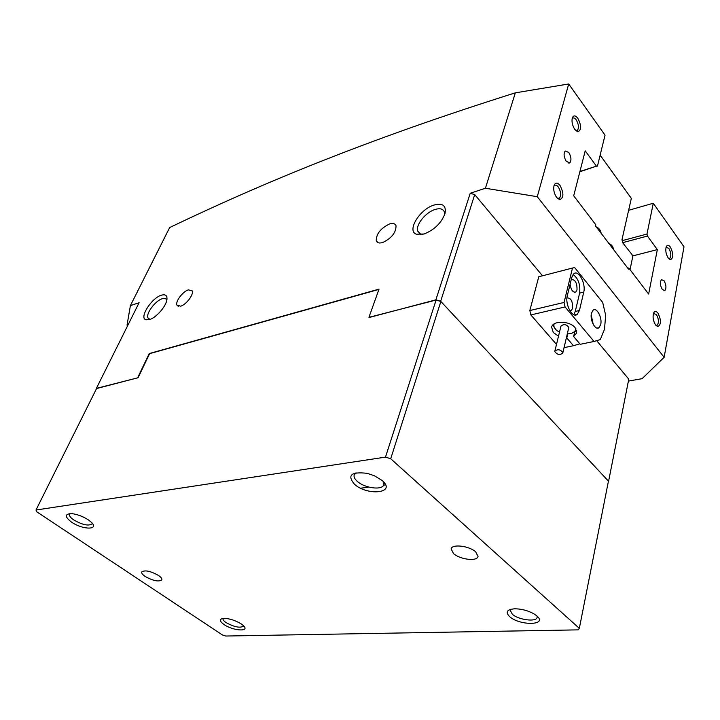 <?xml version="1.0" encoding="UTF-8"?>
<svg xmlns="http://www.w3.org/2000/svg" width="720" height="720" viewBox="0 0 720 720"><rect width="100%" height="100%" fill="white"/><g stroke="black" fill="none" stroke-linecap="round" stroke-linejoin="round"><path stroke-width="1.08" d="M378.585 290.376L377.982 289.683L150.264 353.484L149.175 354.537L138.096 377.73L96.561 388.557L36 510.012L36.585 511.686L222.408 634.95L225.738 636.03L578.133 629.865L579.33 628.353L608.445 481.131L440.865 301.473L390.699 458.739L385.488 457.128L36 510.012M536.823 615.879C548.226 625.428 519.831 625.977 509.652 616.635C505.161 612.081 506.862 609.471 514.746 608.796C521.424 608.859 527.769 610.506 533.772 613.746L536.823 615.879M510.876 609.264L510.246 610.353L512.316 614.241C518.454 619.947 536.616 622.287 537.138 617.355L537.039 616.077M241.362 624.015L242.991 625.266C251.055 632.007 233.424 631.179 223.965 624.492C219.159 620.91 219.159 618.858 223.965 618.345C229.788 618.57 235.584 620.46 241.362 624.015M223.146 618.399L223.047 618.606C222.741 619.677 223.74 621 226.026 622.584C234.387 627.102 240.237 628.263 243.576 626.067L243.621 625.869M88.308 519.858L90.9 521.883C100.269 530.073 82.917 530.127 71.523 522.108C64.53 516.699 64.575 513.882 71.685 513.648C77.283 514.269 82.818 516.339 88.308 519.858M69.84 513.621L69.48 514.107C68.967 515.655 70.398 517.608 73.773 519.957C82.611 524.961 88.713 526.239 92.097 523.8L92.223 523.26M382.158 480.51C396.9 492.948 367.857 496.449 354.429 484.227C346.968 475.191 351.153 471.555 367.002 473.31L374.31 475.713L382.158 480.51M356.058 472.788L354.186 474.912C353.637 476.901 354.708 479.088 357.408 481.455C364.869 488.286 382.554 490.5 383.814 484.668L383.553 481.878M453.51 553.572C459.909 559.548 477.252 561.663 478.026 556.479L475.749 551.925C469.395 545.85 451.854 543.753 451.134 548.892L453.51 553.572M145.143 576.45C153.171 580.869 158.742 582.021 161.847 579.888C162.207 578.718 161.1 577.242 158.535 575.46C150.48 571.005 144.891 569.835 141.759 571.959C141.399 573.156 142.524 574.65 145.143 576.45M385.488 457.128L436.086 300.051L368.964 317.331M579.33 628.353L390.699 458.739M436.086 300.051L440.865 301.473M377.982 289.683L378.603 290.322M161.352 295.209C165.6 294.021 167.436 295.587 166.878 299.916C165.888 306.657 156.015 317.826 149.454 319.617L145.944 319.788C138.843 317.997 151.515 297.954 161.352 295.209M166.806 300.276L166.716 300.006C166.059 298.44 164.556 298.026 162.198 298.755C155.421 300.654 145.809 313.47 147.906 317.871L149.976 319.437M434.025 205.038C442.8 202.779 446.454 205.641 444.987 213.633C441.279 223.11 434.313 229.896 424.098 233.991L416.466 234.243C406.395 231.048 419.67 209.214 434.025 205.038M444.582 214.866L444.339 211.932C443.043 208.827 439.956 208.008 435.06 209.475C425.637 212.265 415.314 225.18 417.771 231.147L420.408 233.892L422.919 234.324M577.827 118.269C581.508 125.577 581.526 130.086 577.881 131.787L574.839 129.474C572.337 125.496 571.5 121.626 572.328 117.864C573.552 115.137 575.388 115.272 577.827 118.269M575.847 130.644L577.395 130.419C579.114 127.8 578.709 124.272 576.189 119.817C574.83 118.035 573.615 117.513 572.535 118.242L572.112 118.719M559.962 185.319C563.94 193.05 563.85 197.847 559.692 199.71L556.704 197.559C554.04 193.545 553.167 189.495 554.085 185.4C555.417 182.394 557.379 182.367 559.962 185.319M557.379 198.342L559.404 198.189C561.357 195.291 560.97 191.538 558.252 186.93C556.857 185.211 555.588 184.743 554.436 185.526L553.878 186.183M657.918 313.056C661.356 320.139 661.302 324.657 657.747 326.592L655.659 325.062C653.22 321.174 652.518 317.223 653.544 313.2C654.624 310.959 656.082 310.905 657.918 313.056M655.875 325.314L657.261 325.17C659.061 322.38 658.755 318.816 656.352 314.496L653.598 313.488M670.347 247.005C673.56 253.728 673.587 257.985 670.428 259.758L668.259 258.084C665.973 254.25 665.28 250.488 666.198 246.798C667.197 244.719 668.583 244.791 670.347 247.005M668.718 258.651L669.816 258.462C671.409 255.924 671.085 252.576 668.844 248.4L666.153 247.248M662.337 289.557L664.911 290.574C666.522 288.036 666.216 284.742 664.011 280.692L661.419 279.666C659.808 282.204 660.114 285.507 662.337 289.557M566.334 161.406L569.862 162.81C571.608 160.191 571.23 156.717 568.737 152.397L565.182 150.975C563.436 153.603 563.823 157.077 566.334 161.406M180.657 306.189C186.183 304.713 193.932 294.462 192.222 290.907L188.388 289.845C182.853 291.411 175.23 301.518 176.904 305.1L180.657 306.189M382.68 242.532C391.626 238.194 396.072 232.596 396.027 225.747C395.118 223.533 392.931 222.948 389.475 223.983C380.592 228.357 376.191 233.946 376.263 240.741C377.145 242.901 379.278 243.504 382.68 242.532M579.933 171.459L596.421 166.167L585.216 150.822L573.705 195.804L595.836 224.82L595.566 225.981L628.524 269.154L628.767 268.002L648.639 294.048L657.342 249.615L647.451 236.061L622.989 242.577M596.421 166.167L579.861 171.756M369.135 317.502L435.879 299.835L470.223 193.275L485.415 188.253L537.264 196.695L568.71 83.97L605.043 135.153L597.447 166.113M537.264 196.695L664.137 357.3L684 246.78L653.274 203.256L646.983 234.045L647.451 236.061M127.656 325.665L127.035 325.152L130.401 305.604L169.668 227.547C262.629 183.033 368.307 139.167 515.331 92.844L568.71 83.97M664.137 357.3L642.123 378.666L628.398 381.096M385.587 484.938L383.598 485.19M368.874 487.107L360.63 488.187M628.722 210.276L653.274 203.256M485.415 188.253L515.331 92.844M130.401 305.604L139.095 302.733L96.363 388.404L137.925 377.775M368.928 317.295L379.026 289.134L149.229 353.565L137.727 377.613M608.337 481.689L608.589 481.293L440.667 301.257L435.879 299.835M608.589 481.293L628.785 379.161L596.664 340.677M542.502 275.787L474.714 194.58L440.667 301.257M470.223 193.275L474.714 194.58M628.767 268.002L627.831 268.236M657.342 249.615L632.322 256.023M622.125 240.696L646.983 234.045M441.648 220.392L438.462 224.37M149.229 353.565L149.742 353.988M621.936 239.886L631.332 198.378L600.138 155.151M630.027 269.649L632.619 257.319L631.971 254.52L622.557 242.577L622.287 239.697M562.815 352.575C560.358 349.38 557.703 348.912 554.85 351.189L554.823 351.648C557.289 354.843 559.944 355.302 562.788 353.016L562.815 352.575M562.788 353.016L568.818 327.447C566.415 324.225 563.787 323.784 560.961 326.124L554.85 351.189M554.112 323.946L553.851 325.836C554.211 328.302 556.101 330.399 559.503 332.118M567.351 333.9C572.454 333.711 575.316 332.037 575.946 328.887M576.666 330.57L571.671 333.252M555.939 329.679L552.708 325.152M600.705 324.531C602.451 317.844 596.745 306.954 593.118 310.149L591.435 313.236C589.635 319.941 595.413 330.894 599.004 327.681L600.705 324.531M593.28 324.513L591.183 315.009M570.096 284.301C571.059 290.16 572.976 292.725 575.847 291.996L577.008 289.908C577.143 282.96 575.289 279.531 571.455 279.639L571.176 279.9M569.88 310.734L571.401 310.419L572.616 308.25C572.769 301.221 570.906 297.783 567.018 297.927L566.937 297.99M567.774 333.891L566.802 337.959L573.453 345.708L579.834 343.827M594.018 341.46L600.309 339.588L604.521 329.175L605.646 315.225L602.694 302.436L574.695 267.624L572.499 268.038L564.066 302.445L565.101 306.936L594.018 341.46L580.248 344.304L573.615 336.51L576.711 332.865L575.109 327.717C569.763 320.715 552.672 320.4 551.628 327.186L553.293 332.478L558.513 336.159M573.453 345.708L564.066 347.652M572.499 268.038L538.767 276.759L529.83 310.545L564.066 302.445M565.101 306.936L530.847 314.937L556.506 344.412M567.279 295.812C564.813 304.425 572.526 318.672 577.26 314.388L579.429 310.482L583.749 292.113C586.089 283.689 578.529 269.559 573.831 273.744L571.788 277.389L567.279 295.812M530.847 314.937L529.83 310.545M574.632 332.181L573.615 336.51M573.777 314.676L575.271 311.436L579.618 293.103C580.5 284.652 578.322 278.451 573.084 274.491M600.93 233.001C600.075 229.671 598.824 228.024 597.168 228.078M613.53 249.516C612.693 246.222 611.469 244.62 609.867 244.71M575.271 311.436L579.429 310.482M579.618 293.103L583.749 292.113M384.39 482.868L383.814 484.668M537.354 616.374L537.138 617.355M576.225 130.734L577.881 131.787M558.027 198.54L559.692 199.71M656.208 325.422L657.747 326.592M668.898 258.696L670.428 259.758M663.948 290.79L664.911 290.574M568.836 163.143L569.862 162.81M576.441 130.752L577.395 130.419M557.757 198.693L559.404 198.189M656.136 325.404L657.261 325.17M668.79 258.723L669.816 258.462M149.823 319.491L147.906 317.871M420.957 234.684L417.771 231.147M378.081 242.667L376.263 240.741M178.38 306.387L176.904 305.1M420.408 233.892L416.466 234.243M149.346 319.302L145.944 319.788M601.047 233.154C601.173 231.39 598.59 227.241 596.727 227.502M613.647 249.66C612.999 245.529 609.471 243.216 609.417 244.125M574.677 314.973L577.26 314.388M569.961 310.752L571.401 310.419M574.488 292.32L575.847 291.996M597.051 328.095L599.004 327.681"/></g></svg>
